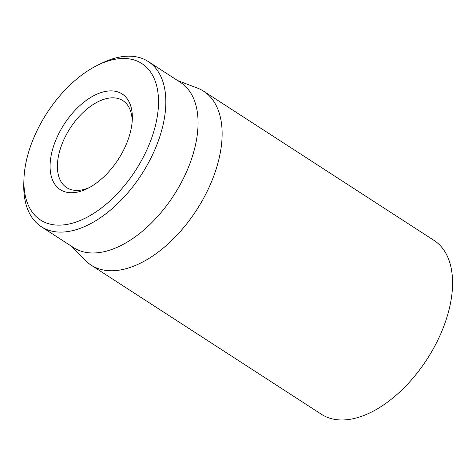 <?xml version="1.0" encoding="UTF-8"?>
<svg xmlns="http://www.w3.org/2000/svg" width="476" height="476" viewBox="0 0 476 476"><rect width="100%" height="100%" fill="white"/><g stroke="black" fill="none" stroke-linecap="round" stroke-linejoin="round"><path stroke-width="0.71" d="M91.059 265.096L321.49 414.31A103.566 58.661 -57.1 0 0 400.554 391.224A103.566 58.661 -57.1 0 0 452.2 291.264A103.566 58.661 -57.1 0 0 434.076 240.445L203.645 91.231A103.566 58.661 122.9 0 1 221.762 142.044A103.566 58.661 122.9 0 1 170.122 242.01A103.566 58.661 122.9 0 1 91.059 265.096A103.566 58.661 122.9 0 1 85.507 260.592L70.71 245.753M89.357 187.55A51.783 29.328 122.9 0 1 66.646 187.598A51.783 29.328 122.9 0 1 57.59 162.191A51.783 29.328 122.9 0 1 83.407 112.205A51.783 29.328 122.9 0 1 122.939 100.662A51.783 29.328 122.9 0 1 132.185 121.404M50.283 161.673A56.959 32.261 -57.1 0 0 87.334 188.591A56.959 32.261 -57.1 0 0 132.316 119.131A56.959 32.261 -57.1 0 0 94.069 95.545A56.959 32.261 -57.1 0 0 50.283 161.673M158.187 109.307A93.213 52.794 122.9 0 1 86.537 217.52A93.213 52.794 122.9 0 1 23.955 178.922A93.213 52.794 122.9 0 1 97.556 65.254A93.213 52.794 122.9 0 1 158.187 109.307M23.955 178.922L23.8 183.302A98.389 55.728 -57.1 0 0 41.317 226.713A98.389 55.728 -57.1 0 0 116.43 204.781A98.389 55.728 -57.1 0 0 165.487 109.819A98.389 55.728 -57.1 0 0 148.274 61.547A98.389 55.728 -57.1 0 0 101.495 63.326L97.556 65.254M41.317 226.713L73.554 247.591A98.389 55.728 -57.1 0 0 173.811 195.297A98.389 55.728 -57.1 0 0 180.511 82.419L148.274 61.547M177.667 80.581L197.26 88.006A103.566 58.661 122.9 0 1 203.645 91.231"/></g></svg>
